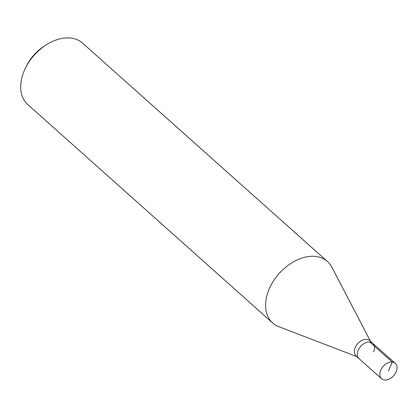 <?xml version="1.0" encoding="UTF-8"?>
<svg xmlns="http://www.w3.org/2000/svg" width="417" height="417" viewBox="0 0 417 417"><rect width="100%" height="100%" fill="white"/><g stroke="black" fill="none" stroke-linecap="round" stroke-linejoin="round"><path stroke-width="0.63" d="M396.15 371.823A10.289 7.016 -48.3 0 1 381.571 378.719A10.289 7.016 -48.3 0 1 380.69 370.254A10.289 7.016 -48.3 0 1 395.269 363.358A10.289 7.016 -48.3 0 1 396.15 371.823M358.224 350.217A10.289 7.016 131.7 0 0 359.105 358.683A10.289 7.016 -48.3 0 1 358.224 350.217A10.289 7.016 -48.3 0 1 372.803 343.321A10.289 7.016 131.7 0 0 358.224 350.217M373.684 351.786A10.289 7.016 -48.3 0 0 372.803 343.321L369.806 340.653A10.289 7.016 131.7 0 0 355.227 347.543A10.289 7.016 131.7 0 0 356.108 356.009L381.571 378.719M356.775 356.603L278.785 326.662A41.158 28.069 -48.3 0 1 272.682 322.966A41.158 28.069 -48.3 0 1 269.158 289.111A41.158 28.069 -48.3 0 1 327.47 261.532A41.158 28.069 -48.3 0 1 331.838 267.177L370.473 341.242M327.47 261.532L82.571 43.123A41.158 28.069 131.7 0 0 45.531 45.328A41.158 28.069 131.7 0 0 25.745 67.512A41.158 28.069 131.7 0 0 24.254 70.702A41.158 28.069 131.7 0 0 27.783 104.563L272.682 322.966M45.531 45.328L43.394 46.74A34.298 23.394 131.7 0 0 26.907 65.229L25.745 67.512M388.42 371.036L392.241 362.081L369.775 342.049M372.803 343.321L395.269 363.358"/></g></svg>
